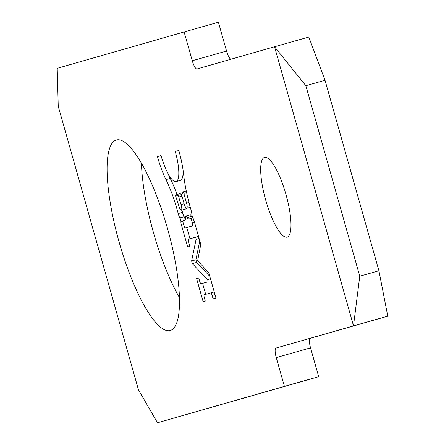 <?xml version="1.0" encoding="UTF-8"?>
<svg xmlns="http://www.w3.org/2000/svg" width="445" height="445" viewBox="0 0 445 445"><rect width="100%" height="100%" fill="white"/><g stroke="black" fill="none" stroke-linecap="round" stroke-linejoin="round"><path stroke-width="0.67" d="M184.102 203.71L181.048 204.572A16.521 4.194 74.2 0 1 179.596 200.083A16.521 4.194 74.2 0 1 178.812 197.007A1.457 0.373 -105.8 0 0 178.033 195.527A43.755 11.103 74.2 0 1 175.769 194.86A1.457 0.373 -105.8 0 0 175.669 194.838A1.457 0.373 -105.8 0 0 175.714 196.345A1.457 0.373 -105.8 0 0 175.82 196.69A45.273 11.487 74.2 0 1 178.901 206.246A5.001 1.268 -105.8 0 0 181.338 210.224A5.001 1.268 -105.8 0 0 181.048 204.572M181.883 194.293A43.755 11.103 74.2 0 1 180.058 193.647A1.457 0.373 -105.8 0 0 179.958 193.625A1.457 0.373 -105.8 0 0 179.88 193.697M188.958 202.464L186.572 203.137A34.282 8.7 74.2 0 1 185.504 199.555A34.282 8.7 74.2 0 1 183.913 193.369A1.43 0.362 -105.8 0 0 183.112 191.84A1.43 0.362 -105.8 0 0 183.006 191.979A31.367 7.96 74.2 0 1 181.688 194.498A1.413 0.356 -105.8 0 0 181.771 195.928A1.413 0.356 -105.8 0 0 181.883 196.278A16.521 4.194 74.2 0 1 184.13 203.838A5.001 1.268 -105.8 0 0 186.711 208.305A5.001 1.268 -105.8 0 0 186.572 203.137M178.334 214.062A5.763 1.463 -105.8 0 0 179.88 217.9A2.692 0.684 74.2 0 1 180.92 221.899A3.137 0.795 -105.8 0 0 181.293 224.469A3.137 0.795 -105.8 0 0 181.293 224.475L187.662 246.969L189.792 246.358L188.619 242.214A2.915 0.74 74.2 0 1 188.541 239.199L195.349 237.246A1.163 0.295 74.2 0 1 195.355 237.246A1.163 0.295 74.2 0 1 195.872 238.036A1.163 0.295 74.2 0 1 196.078 239.338L191.623 260.97L192.379 263.646L207.492 279.671A1.168 0.295 74.2 0 1 207.999 280.89A1.168 0.295 74.2 0 1 207.965 281.835L201.157 283.788A2.915 0.74 74.2 0 1 199.649 281.184L198.715 277.875L196.579 278.487L203.148 301.71L205.284 301.098L204.35 297.788A2.915 0.74 74.2 0 1 204.266 294.779L210.708 292.932A2.77 0.701 74.2 0 1 212.137 295.402L213.105 298.829L215.953 298.011L208.839 272.868L197.652 260.687L200.778 244.405L194.103 220.803A2.32 0.59 -105.8 0 0 193.169 218.556A2.72 0.69 74.2 0 1 192.196 216.381A2.72 0.69 74.2 0 1 191.867 214.468A5.668 1.435 -105.8 0 0 191.178 210.468L190.11 206.686A58.34 14.802 74.2 0 1 183.652 174.557A43.755 11.103 -105.8 0 0 178.812 150.46L175.258 151.484A29.17 7.404 74.2 0 1 176.075 181.593A29.17 7.404 74.2 0 1 161.023 155.561L157.469 156.579A39.266 9.962 -105.8 0 0 157.836 157.914A39.266 9.962 -105.8 0 0 165.968 179.63A53.144 13.483 74.2 0 1 178.2 213.567A5.763 1.463 -105.8 0 0 178.334 214.062M181.883 210.068A53.144 13.483 74.2 0 1 182.489 212.354A5.763 1.463 -105.8 0 0 182.622 212.849A5.763 1.463 -105.8 0 0 184.163 216.687A2.692 0.684 74.2 0 1 185.192 220.08M168.01 173.528A39.266 9.962 -105.8 0 0 170.251 178.417A53.144 13.483 74.2 0 1 176.988 194.465M285.935 194.348A41.441 10.513 -105.8 0 0 264.553 157.369A41.441 10.513 -105.8 0 0 265.721 200.144A41.441 10.513 -105.8 0 0 287.103 237.124A41.441 10.513 -105.8 0 0 285.935 194.348M167.442 228.313A98.996 25.12 -105.8 0 0 116.362 139.975A98.996 25.12 -105.8 0 0 119.149 242.152A98.996 25.12 -105.8 0 0 170.229 330.49A98.996 25.12 -105.8 0 0 167.442 228.313M141.449 163.226A98.996 25.12 -105.8 0 0 153.43 232.462A98.996 25.12 -105.8 0 0 179.424 297.549M276.011 348.073A9.206 2.336 74.2 0 0 276.267 357.574L284.416 386.371L157.502 422.75L138.484 389.881L58.251 106.338L57.21 68.319L184.124 31.945L192.273 60.743A9.206 2.336 74.2 0 0 197.024 68.958L197.029 68.958A9.206 2.336 74.2 0 1 197.024 68.958L274.526 46.747L353.508 325.857L387.79 316.167L378.929 270.777L359.76 276.2L353.508 325.857L276.011 348.073L387.79 316.167M157.502 422.75L318.703 376.681L310.554 347.884A9.206 2.336 74.2 0 1 310.293 338.378M284.416 386.371L318.703 376.681M325.022 80.272L308.813 37.052L274.526 46.747L305.849 85.69L325.022 80.272L378.929 270.777M305.849 85.69L359.76 276.2M230.905 59.246A9.206 2.336 74.2 0 1 226.561 51.047L218.412 22.25L184.124 31.945M161.029 155.572L157.469 156.579M183.04 169.768A29.17 7.404 74.2 0 1 180.364 180.381L176.075 181.593M178.818 150.477L175.258 151.484M202.592 283.382L205.701 294.368M198.715 277.88L196.579 278.487M205.44 282.575L207.965 281.835M210.518 278.815L207.492 279.671M199.794 240.906L195.906 259.763L196.662 262.433L209.834 276.401M196.662 262.433L192.379 263.646M195.906 259.763L191.623 260.97M198.503 236.356L195.355 237.246L198.503 236.356M186.8 227.567L189.976 238.787M181.338 210.224L185.621 209.011A5.001 1.268 -105.8 0 0 186.071 207.999M192.679 217.722A7.181 1.825 74.2 0 1 191.506 216.387A4.378 1.113 -105.8 0 0 190.121 214.829L185.832 216.042A4.378 1.113 -105.8 0 0 185.465 218.1A4.55 1.157 74.2 0 1 185.087 220.236A4.55 1.157 74.2 0 1 184.797 220.192L183.284 220.625A2.915 0.74 -105.8 0 0 183.368 223.64L183.857 225.37A2.915 0.74 -105.8 0 0 185.359 227.974L192.479 225.932A2.915 0.74 -105.8 0 0 192.396 222.923L191.906 221.193A2.915 0.74 -105.8 0 0 190.399 218.59L188.886 219.023A7.181 1.825 74.2 0 1 188.88 219.023A7.181 1.825 74.2 0 1 187.217 217.599A4.378 1.113 -105.8 0 0 185.832 216.042M189.648 226.761L192.479 225.932M191.506 216.387L187.217 217.599M190.399 218.59L192.774 217.917L190.399 218.59M185.309 220.047L184.797 220.192M181.838 196.15L178.812 197.007M180.058 193.647L175.769 194.86M184.163 216.687L179.88 217.9M183.429 223.868L181.293 224.475M170.251 178.417L165.968 179.63M276.267 357.574L310.554 347.884M192.273 60.743L226.561 51.047M214.985 294.596L212.137 295.402M214.229 291.937L210.708 292.932L214.229 291.937M199.104 238.481L196.078 239.338M183.017 221.304L180.92 221.899M182.489 212.354L178.2 213.567M194.048 220.587L191.906 221.193M194.532 222.316L192.396 222.923M186.605 192.607L183.913 193.369M181.694 194.493L178.033 195.527M179.958 193.625L175.669 194.838M190.282 207.292L186.711 208.305M186.26 190.95L183.112 191.84"/></g></svg>
